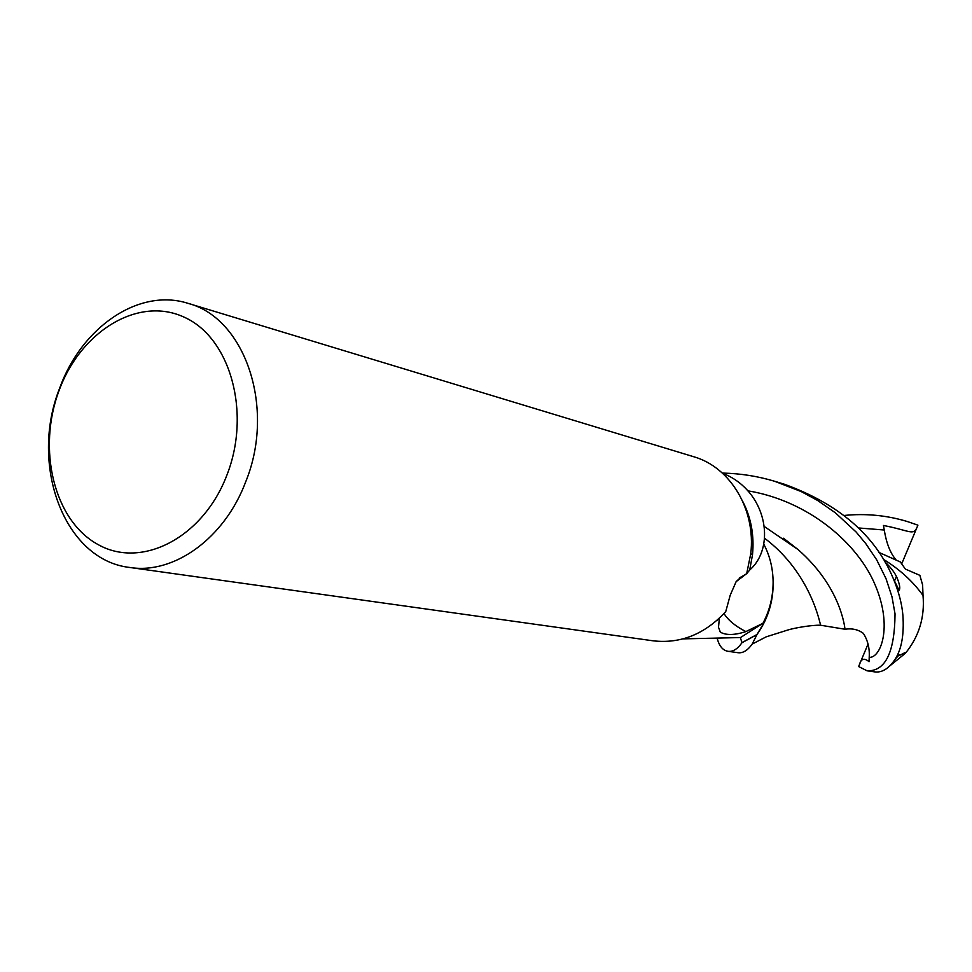 <?xml version="1.0" encoding="UTF-8"?>
<svg xmlns="http://www.w3.org/2000/svg" width="972" height="972" viewBox="0 0 972 972"><rect width="100%" height="100%" fill="white"/><g stroke="black" fill="none" stroke-linecap="round" stroke-linejoin="round"><path stroke-width="1.46" d="M226.95 475.004C203.136 537.844 141.523 569.385 97.893 544.466C53.897 520.445 36.815 449.028 59.231 390.137C81.016 330.942 138.498 295.865 184.182 317.176C230.206 337.551 251.432 412.505 226.95 475.004M245.709 481.808C224.544 538.354 173.976 574.598 129.835 567.478C64.079 560.164 28.941 464.604 59.778 387.877C81.684 327.029 139.093 287.615 188.033 303.349C245.199 318.087 275.841 408.033 245.709 481.808M728.052 651.313L737.906 652.698C742.827 653.378 747.59 650.499 752.182 644.096L757.018 634.485C767.467 619.711 772.849 603.077 773.153 584.609L773.117 581.803L773.153 584.609C772.862 603.041 767.491 619.662 757.018 634.485L741.964 642.638L740.348 637.559L742.001 642.723C737.505 649.065 732.852 651.933 728.052 651.313C722.925 650.487 719.316 646.234 717.227 638.543M739.267 578.024L741.296 576.906L736.168 581.572L730.215 595.204L725.732 611.631C704.809 634.206 680.607 643.938 653.111 640.815L129.835 567.478M683.109 638.871L740.482 637.559L762.911 623.331L745.876 631.593C734.686 635.214 726.193 635.421 720.41 632.201L718.49 627.268L719.365 618.508L716.777 620.586M741.296 576.906L746.678 573.711L749.704 569.969C775.048 548.172 767.904 495.866 728.55 475.903L722.087 472.842M188.033 303.349L693.668 456.719C730.276 467.046 756.009 509.644 750.773 553.603L746.678 573.711M740.348 637.559L741.964 642.638L757.018 634.485L764.551 621.825C770.504 609.31 773.36 596.128 773.117 582.264C773.068 596.844 769.666 610.538 762.911 623.331M745.876 631.593C735.488 626.272 728.198 620.27 724.006 613.551M750.08 526.071L751.587 527.541M763.725 544.065C769.885 555.705 773.007 568.438 773.117 582.264M751.818 528.902L750.372 527.978L751.915 529.533M742.948 501.831C751.174 518.003 754.357 535.657 752.498 554.805L749.704 569.969M756.872 634.692L742.001 642.723M722.621 473.085C740.348 473.449 757.71 476.183 774.696 481.286L801.122 491.528L817.586 500.446L835.398 512.839L856.125 532.012L865.809 543.652L876.671 559.799L886.014 578.644L891.98 596.747L895.03 613.879C894.69 652.467 885.383 671.445 867.085 670.814L858.628 666.549L859.576 664.241C861.156 658.603 864.302 657.752 869.041 661.713L869.211 657.339C869.758 648.336 867.802 640.341 863.343 633.355C858.154 629.528 852.031 628.155 844.996 629.249C844.765 627.633 841.011 587.015 797.915 549.459L764.77 526.824M867.085 670.814L874.654 671.871C882.102 672.867 888.991 668.566 895.309 658.967C901.639 648.919 904.167 634.424 902.915 615.483C901.98 604.049 898.784 591.754 893.304 578.583C875.432 535.511 839.043 504.043 784.137 484.153L774.696 481.286M764.709 538.33C810.952 573.213 819.979 623.793 820.599 625.227L844.996 629.249M878.967 552.412L900.388 561.998L905.369 569.082L919.877 575.363L922.61 584.937L923.023 595.508C924.907 617.244 919.05 636.49 905.43 653.245L890.073 665.698M923.023 595.508C913.06 581.523 899.853 569.458 883.402 559.301M844.291 515.452C865.566 513.301 886.488 515.294 907.034 521.429L917.908 525.159L916.948 527.492C913.23 535.803 910.144 530.663 883.451 525.463L884.253 530.007C886.379 543.069 890.218 552.934 895.807 559.593M859.576 664.241L868.032 644.096M907.034 521.429L917.908 525.159M916.948 527.492L901.773 563.663M896.366 576.554L894.568 580.831M885.942 562.812L886.014 563.772M869.211 657.339C880.34 658.445 893.098 627.535 875.408 585.569C858.191 543.518 808.412 500.556 747.347 490.738M884.253 530.007L858.422 527.954M741.114 576.955L739.607 577.757M719.487 630.889L720.41 632.201M745.646 574.416L736.096 581.681M752.498 554.805L750.773 553.603M783.493 538.233L797.915 549.459M752.194 644.084L766.228 636.83L787.976 629.965C793.772 628.143 811 624.947 820.599 625.227M905.43 653.245L905.382 652.419L899.683 655.31L899.416 654.654L895.321 658.955M884.921 561.865C891.312 567.927 895.491 573.589 897.46 578.838C899.829 584.962 900.376 588.765 899.088 590.235L893.317 578.595"/></g></svg>
